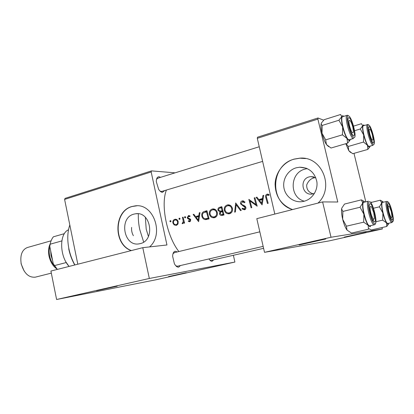 <?xml version="1.0" encoding="UTF-8"?>
<svg xmlns="http://www.w3.org/2000/svg" width="414" height="414" viewBox="0 0 414 414"><rect width="100%" height="100%" fill="white"/><g stroke="black" fill="none" stroke-linecap="round" stroke-linejoin="round"><path stroke-width="0.62" d="M366.157 232.285L344.236 237.139L366.157 232.285M325.782 238.966L299.767 244.86C298.882 245.01 298.82 244.979 299.586 244.762L325.782 238.966M186.284 272.697L168.56 276.593L186.284 272.697M117.198 286.198L96.55 290.726L117.198 286.198M140.201 243.623C155.493 240.524 151.038 211.171 135.72 213.764L133.934 214.116C118.647 217.728 123.682 246.915 139.125 243.846L140.201 243.623M149.552 246.92C164.612 234.127 153.309 202.813 135.057 205.903L132.066 206.488C113.669 210.886 113.074 244.4 131.197 250.62M136.755 205.82L132.309 206.488C113.953 210.876 113.317 244.307 131.388 250.573M213.598 259.837L212.139 261.255C211.15 261.384 210.146 260.675 209.117 259.133L208.987 258.926M209.96 260.225L211.052 260.422L263.599 248.328M180.473 265.534L178.662 267.149C177.166 267.304 175.743 266.161 174.387 263.718L172.633 256.292C172.767 253.275 173.626 251.593 175.21 251.246L177.249 251.935M175.836 265.819L177.513 266.223L263.154 246.377M164.606 190.585L162.428 192.329C161.149 192.241 159.882 191.232 158.64 189.307L156.326 181.73C156.337 178.465 157.242 176.804 159.048 176.747L160.575 177.342M160.125 191.17L161.745 191.439L262.631 161.393L161.745 191.439M313.238 193.856C308.658 192.474 306.484 189.472 306.717 184.851C308.409 180.82 310.93 178.486 314.288 177.844L315.458 177.58M304.342 201.188C289.081 197.457 289.609 172.705 305.071 169.083L307.307 168.622M315.882 177.86L310.826 176.597L309.232 176.871C299.296 179.158 301.956 195.599 312.032 194.078L314.449 193.441M304.093 201.256C312.208 199.217 318.061 190.435 316.881 181.818C314.733 172.343 308.989 167.473 299.643 167.215L296.212 167.805C287.947 170.128 282.41 179.236 283.921 187.801C285.329 196.381 293.51 202.741 302.018 201.649L304.093 201.256M318.009 203.083C334.921 187.495 321.761 155.861 299.767 158.164L294.002 159.131C283.274 162.267 275.398 172.861 275.093 184.163C275.476 196.593 281.277 205.065 292.496 209.577M305.548 158.572L299.933 158.195L294.173 159.162C270.358 165.031 269.26 203.108 292.6 209.546M262.942 195.532L262.383 198.601L258.755 199.574L256.918 197.167L256.142 197.374L262.088 204.909L263.734 195.32L262.942 195.532L263.687 195.553M242.211 200.925C240.912 201.395 240.348 202.353 240.524 203.802L245.155 207.533L244.322 208.904L242.485 208.226L242.004 208.91L244.503 209.784C245.637 209.396 246.082 208.573 245.844 207.31L245.047 206.146L241.709 204.376L241.222 203.626L242.407 201.789L244.451 202.731L245.01 202.125L242.211 200.925L243.422 200.935M241.269 210.405L235.68 202.927L234.645 212.159L235.385 211.963L236.146 204.687L240.524 210.602L241.269 210.405M217.241 212.284C216.491 209.991 215.032 208.879 212.868 208.935L212.273 209.049C209.939 209.945 208.998 211.73 209.448 214.416C210.24 216.745 211.777 217.867 214.064 217.78L214.623 217.671C216.889 216.781 217.764 214.985 217.241 212.284M209.101 218.902L206.938 210.721L204.661 211.337C202.306 212.004 201.385 213.665 201.897 216.32C202.374 218.152 203.476 219.249 205.199 219.617L209.101 218.902M185.669 217.091L184.929 216.579L184.489 217.412L185.229 217.924L185.669 217.091M190.083 216.03L188.411 215.637L187.273 217.754L187.739 218.597L190.109 220.067L189.643 221.04L188.577 220.662L188.277 221.283L189.69 221.79L190.74 219.865L190.264 219.022L188.215 218.064L187.904 217.547L188.608 216.351L189.783 216.693L190.083 216.03M199.289 212.796L198.798 215.699L195.522 216.584L193.845 214.271L193.141 214.462L198.617 221.671L200.003 212.605L199.289 212.796L199.972 212.775M269.193 194.658L267.009 194.197C265.597 194.88 265.214 196.05 265.85 197.706L267.449 203.491L268.174 203.3L266.595 197.597C266.119 196.49 266.311 195.656 267.175 195.087L268.924 195.434L269.193 194.658M184.572 223.058L183.091 217.19L182.455 217.36L183.304 221.376L182.098 223.607L182.703 223.663L183.692 222.365L183.935 223.224L184.572 223.058M171.013 221.06L170.289 220.553L169.859 221.371L170.584 221.878L171.013 221.06M178.18 221.614C177.678 220 176.695 219.208 175.226 219.244L174.827 219.322C173.249 219.917 172.607 221.148 172.902 223.032L174.139 224.911L176.348 225.356L178.025 223.87L178.18 221.614M180.054 218.613L179.319 218.106L178.879 218.928L179.619 219.441L180.054 218.613M224.01 214.964L221.821 206.684L219.787 207.238C218.369 207.657 217.759 208.656 217.945 210.229L219.932 211.952L219.549 213.94C219.974 215.104 220.76 215.616 221.904 215.482L224.01 214.964M232.368 208.237C231.607 205.924 230.122 204.801 227.912 204.852L227.286 204.977C224.895 205.887 223.927 207.699 224.383 210.416C225.18 212.77 226.743 213.903 229.071 213.815L229.661 213.702C231.99 212.791 232.891 210.969 232.368 208.237M257.177 206.208L254.921 197.706L254.212 197.902L255.924 204.573L248.845 199.357L251.086 207.812L251.795 207.626L249.978 200.966L257.177 206.208M178.879 251.536C166.795 236.265 160.497 204.707 166.412 190.047M353.986 153.351L365.816 201.835M151.172 171.97L64.605 199.413L65.07 198.373L151.529 170.889L151.172 171.97L166.946 244.979L142.783 247.67L149.335 278.467L234.898 262.057L155.721 279.828L56.594 299.503L149.335 278.467M64.605 199.413L77.801 264.21M331.024 237.253L382.36 228.963L329.513 240.824L264.52 252.338L331.024 237.253L322.604 201.913L337.783 202.001L317.88 119.118L257.296 138.328L274.818 214.074M257.296 138.328L257.487 137.21L317.968 117.99L323.65 120.153M322.604 201.913L256.809 218.654L264.52 252.338M317.968 117.99L317.88 119.118M382.013 227.545L382.36 228.963M370.452 202.192L372.17 202.203M151.529 170.889L175.091 172.84M142.783 247.67L50.906 271.051L56.594 299.503M233.377 255.283L234.898 262.057M131.621 227.41C131.347 230.36 131.931 233.118 133.375 235.695M174.47 252.623L172.98 253.766M158.329 178.155L157.724 178.222L156.523 179.355M268.288 194.238L267.009 194.197M267.682 195.056L268.567 194.342M197.183 217.024L196.831 216.532M193.964 214.436L193.141 214.462M199.429 216.02L195.522 216.584M199.486 215.678L198.798 215.699M198.197 220.077L196.07 217.324L198.658 216.631L198.197 220.077L198.886 220.046M199.346 216.605L198.658 216.631M190.523 221.319L188.277 221.283M190.782 220.036L190.109 220.067M190.626 219.539L189.788 219.58M189.364 218.525L187.739 218.597M187.966 217.723L187.273 217.754M189.219 215.606L188.411 215.637M189.659 216.289L189.943 215.922M185.684 217.366L184.489 217.412M184.365 222.328L183.692 222.365M182.957 223.56L182.098 223.607M184.095 221.335L183.304 221.376M183.123 217.334L182.455 217.36M171.029 221.314L169.859 221.371M176.876 225.154L176.25 224.786L174.139 224.911M173.564 222.996L172.902 223.032M175.991 219.27L174.827 219.322M175.841 219.953L176.504 219.446M176.147 224.636L175.898 224.688C174.729 224.714 173.937 224.109 173.523 222.856C173.295 221.433 173.782 220.491 174.987 220.036L175.277 219.979C176.4 219.943 177.161 220.543 177.549 221.775C177.797 223.213 177.332 224.165 176.147 224.636L177.616 224.554M178.206 221.744L177.549 221.775M180.069 218.877L178.879 218.928M206.42 219.555L205.199 219.617M206.772 219.492L205.287 218.742M202.596 216.294L201.897 216.32M204.951 212.165L207.047 211.212M206.467 211.74L208.19 218.24L205.349 218.747C203.911 218.551 202.974 217.686 202.549 216.149C202.182 214.731 202.524 213.593 203.579 212.739L207.166 211.72M208.894 218.209L208.19 218.24M207.166 218.654L208.956 218.432M214.623 217.671L212.993 216.905M210.152 214.39L209.448 214.416M214.173 209.018L212.273 209.049M212.837 209.81L214.261 209.044M214.333 216.838L213.945 216.915C212.071 217.034 210.788 216.144 210.11 214.24C209.753 212.035 210.55 210.586 212.491 209.888L212.967 209.794C214.742 209.717 215.942 210.607 216.574 212.465C216.967 214.664 216.222 216.118 214.333 216.838L216.253 216.729M215.156 216.869L216.118 216.765M217.283 212.449L216.574 212.465M215.596 209.732L213.598 209.779M222.587 215.342L221.723 214.628M220.279 213.914L219.549 213.94M221.392 211.911L219.932 211.952M221.583 211.849L218.618 210.048C218.608 208.837 219.192 208.144 220.377 207.978L221.335 207.719L222.101 210.793L220.429 211.176M218.67 210.214L217.945 210.229M220.574 207.926L221.832 207.212L219.787 207.238M223.079 214.297L221.702 214.633L220.217 213.748C220.16 212.584 220.709 211.921 221.873 211.766L222.328 211.647L223.079 214.297L223.803 214.271M223.865 214.478L222.163 214.54M223.089 214.581L223.87 214.493M223.048 211.626L222.328 211.647M222.82 210.778L222.101 210.793M222.023 211.14L220.217 211.197M222.194 211.145L222.887 211.047M222.054 207.709L221.335 207.719M229.553 213.727L227.819 212.894M225.107 210.4L224.383 210.416M227.757 205.763L229.299 204.966L227.286 204.977M229.372 212.858L228.958 212.941C227.048 213.06 225.744 212.154 225.061 210.234C224.704 208.009 225.516 206.539 227.509 205.82L228.011 205.722C229.822 205.649 231.043 206.55 231.68 208.423C232.078 210.648 231.307 212.123 229.372 212.858L231.343 212.729M230.039 212.905L231.095 212.806M232.409 208.413L231.68 208.423M230.753 205.706L228.719 205.717M237.025 204.682L236.146 204.687M244.664 201.753L242.899 201.747M244.84 209.665L243.779 208.935M243.535 208.884L242.004 208.91M245.528 208.915L244.115 208.941M245.699 208.879L244.322 208.904M245.895 207.523L245.155 207.533M245.471 206.57L244.332 206.581M244.845 206.006L243.054 206.022M244.721 205.934L244.012 205.582M241.279 203.802L240.524 203.802M242.93 201.747L243.774 201.075M256.758 204.801L256.457 204.568M251.153 200.976L249.978 200.966M256.69 204.568L255.924 204.573M254.967 197.913L254.212 197.902M260.07 200.159L259.64 199.589M257.094 197.395L256.142 197.374M263.076 198.927L260.582 199.6L258.755 199.574M263.133 198.611L262.383 198.601M261.658 203.233L259.355 200.35L262.217 199.579L261.658 203.233L262.414 203.233M262.968 199.589L262.217 199.579M69.811 224.968C67.466 231.778 67.151 239.665 68.874 248.633C70.09 254.532 72.098 259.971 74.887 264.95M143.663 242.071L139.756 229.558C138.607 224.109 138.141 218.923 138.359 213.997M145.361 217.34L146.204 229.139L148.419 236.492M74.758 264.986C71.943 260.064 69.93 254.667 68.714 248.788M372.455 135.171C371.772 132.537 371.027 130.607 370.209 129.38C368.998 128.19 368.853 129.763 369.769 134.095C371.342 139.44 372.434 141.272 373.05 139.59L372.455 135.171C371.772 132.537 371.027 130.607 370.209 129.38C368.998 128.19 368.853 129.763 369.769 134.095C371.342 139.44 372.434 141.272 373.05 139.59L372.455 135.171M350.57 152.497L348.754 150.618L348.241 146.473L363.513 142.043L367.461 145.252L367.813 149.423L369.811 146.954L367.813 149.423L352.712 153.713L348.754 150.618L345.804 143.705L348.754 150.618L348.241 146.473L346.156 143.601L348.241 146.473L363.513 142.043L367.461 145.252C366.043 142.701 364.786 139.28 363.694 134.98L363.513 142.043L363.694 134.98L360.304 128.982L363.694 134.98C362.68 130.715 362.338 127.652 362.674 125.784L363.668 124.883L364.341 125.426L363.668 124.883L360.304 128.982L354.612 130.695L360.304 128.982L362.674 125.784C362.338 127.652 362.68 130.715 363.694 134.98C364.786 139.28 366.043 142.701 367.461 145.252L367.813 149.423L352.712 153.713L348.754 150.618L350.57 152.497M361.489 123.698L362.674 125.784L361.489 123.698L353.556 126.11L361.489 123.698M369.138 126.601C371.461 127.305 375.56 143.886 373.112 142.69L372.352 141.976C370.53 139.621 368.051 130.726 368.388 127.735L369.138 126.601C371.461 127.305 375.56 143.886 373.112 142.69L372.352 141.976C370.53 139.621 368.051 130.726 368.388 127.735L369.138 126.601M363.497 125.685C360.863 125.835 366.183 145.982 368.952 146.349L369.257 146.359L368.952 146.349C366.183 145.982 360.863 125.835 363.497 125.685L368.113 124.49L363.497 125.685M370.106 146.126C369.723 147.824 368.843 147.529 367.461 145.252C368.843 147.529 369.723 147.824 370.106 146.126L370.106 146.126M352.878 127.31C352.164 124.505 351.326 122.384 350.379 120.945C348.811 119.33 348.531 121.002 349.535 125.97C351.429 132.232 352.749 134.214 353.489 131.911L352.878 127.31C352.164 124.505 351.326 122.384 350.379 120.945C348.811 119.33 348.531 121.002 349.535 125.97C351.429 132.232 352.749 134.214 353.489 131.911L352.878 127.31M350.301 139.549L349.074 140.677L347.004 138.452L347.594 143.177L350.016 140.279L347.594 143.177L331.003 148.031L326.444 144.543L325.658 139.86L342.45 134.824L347.004 138.452C345.312 135.569 343.858 131.724 342.647 126.922L342.45 134.824L347.004 138.452L347.594 143.177L331.003 148.031L326.444 144.543C324.669 141.733 323.194 137.965 322.004 133.23L322.19 125.442L338.906 120.241L342.647 126.922C341.534 122.161 341.224 118.766 341.716 116.732L338.906 120.241L342.647 126.922L342.45 134.824L325.658 139.86L322.004 133.23C321.212 129.851 320.871 127.072 320.99 124.888L321.295 123.129L324.172 119.682L340.613 114.497L341.716 116.732C342.099 115.522 342.782 115.402 343.755 116.36C342.782 115.402 342.099 115.522 341.716 116.732L338.906 120.241L322.19 125.442L321.274 124.376L321.295 123.129L324.172 119.682L340.613 114.497L341.716 116.732C341.224 118.766 341.534 122.161 342.647 126.922C343.858 131.724 345.312 135.569 347.004 138.452L349.074 140.677L350.301 139.549M353.416 135.632L352.335 134.586C350.244 131.781 347.713 122.875 347.998 119.335C348.086 117.99 348.428 117.441 349.033 117.685C351.941 118.611 356.459 137.07 353.416 135.632L352.335 134.586C350.244 131.781 347.713 122.875 347.998 119.335C348.086 117.99 348.428 117.441 349.033 117.685C351.941 118.611 356.459 137.07 353.416 135.632M348.847 139.735L349.271 139.756L348.847 139.735C345.405 139.223 339.48 116.965 342.709 116.691C339.48 116.965 345.405 139.223 348.847 139.735M328.638 146.68L326.444 144.543L325.658 139.86L322.004 133.23L322.19 125.442L321.274 124.376L321.295 123.129L320.99 124.888C320.871 127.072 321.212 129.851 322.004 133.23C323.194 137.965 324.669 141.733 326.444 144.543L328.638 146.68M370.753 212.853C372.486 218.701 373.713 220.465 374.432 218.147L373.764 212.682L371.612 207.036C369.93 205.287 369.645 207.223 370.753 212.853M373.531 219.523L373.143 220.802M370.975 225.552L370.054 226.779L368.139 225.257L368.532 229.206L351.496 233.066L347.02 230.101L346.42 226.184L363.673 222.178L368.139 225.257C366.535 222.794 365.117 219.115 363.88 214.219L363.673 222.178M374.52 221.961L373.117 220.766C371.068 217.795 368.802 208.847 369.2 205.308L370.028 203.595C372.636 203.176 377.263 222.054 374.52 221.961M375.881 221.863C375.752 223.56 375.265 224.528 374.411 224.766L374.359 224.776C371.125 225.863 364.977 201.323 368.439 201.188L363.927 202.301C360.387 202.456 366.504 226.919 369.821 225.816L369.935 225.79M346.42 226.184L342.678 219.27L342.875 211.43L360.045 207.243L363.88 214.219C362.736 209.324 362.348 205.592 362.726 203.026L360.045 207.243M342.875 211.43L341.674 209.127L341.752 208.19L344.505 204.061L361.391 199.858L362.726 203.026C363.099 201.173 363.859 200.842 365.019 202.032M364.113 201.375L361.391 199.858M347.02 230.101L346.699 229.646C345.126 227.182 343.786 223.72 342.678 219.27C341.731 215.213 341.364 211.88 341.581 209.272L341.752 208.19M388.943 211.828C390.397 216.848 391.416 218.509 392.006 216.812L391.354 211.689L389.377 206.457C388.084 205.194 387.939 206.984 388.943 211.828M391.484 217.614L390.992 218.825M375.896 221.718L382.691 220.15L386.567 222.918L386.759 226.474L371.296 229.961L368.869 228.673M370.742 202.555L380.3 200.21L381.677 203.046L382.536 201.525L383.509 202.182M388.135 203.553C390.216 203.176 394.397 220.098 392.187 219.979L391.209 219.166C389.403 216.688 387.126 207.719 387.54 204.728L388.135 203.553M387.97 223.425L392.042 222.499C389.465 223.425 383.933 201.442 386.723 201.401L382.634 202.394C379.778 202.456 385.284 224.372 387.928 223.436L388.011 223.415M373.48 208.242L379.415 206.814L382.883 213.044L382.691 220.15M388.849 223.229C388.477 224.745 387.716 224.642 386.567 222.918C385.222 220.709 383.995 217.417 382.883 213.044C381.843 208.672 381.444 205.339 381.677 203.046L379.415 206.814M382.655 201.54L380.3 200.21M386.759 226.474L388.456 224.129M68.507 229.796C59.223 233.465 59.373 255.976 69.081 266.43M61.826 240.979L61.914 240.451M68.76 266.047L66.126 262.253M56.009 267.832L53.251 263.718L49.799 246.48L50.151 244.198L61.821 240.938M53.251 263.718L57.365 269.411M66.188 262.559L54.441 265.597M64.382 233.662L53.396 236.798C51.833 238.697 50.751 241.16 50.151 244.198M51.103 240.808L27.396 247.51C22.092 249.694 20.007 255.014 21.145 263.47C23.877 273.178 28.607 277.742 35.325 277.163L51.32 273.126M50.244 243.742C48.521 247.096 48.102 251.179 48.992 255.981C50.353 262.01 53.028 266.352 57.003 269.017M24.136 271.046L21.057 263.661M266.626 197.721L265.85 197.706M190.342 219.104L188.882 219.172M183.578 219.301L182.91 219.332M206.783 211.285L204.661 211.337M208.925 218.318L207.673 218.375M222.846 210.886L221.65 210.917M372.967 145.2C370.256 144.812 364.92 124.604 367.492 124.479C364.92 124.604 370.256 144.812 372.967 145.2L373.268 145.216L372.967 145.2M368.739 124.992C365.645 123.124 370.737 143.793 373.511 144.305C376.44 145.702 371.534 125.872 368.739 124.992C365.645 123.124 370.737 143.793 373.511 144.305C376.44 145.702 371.534 125.872 368.739 124.992M353.68 138.457L353.261 138.431C349.897 137.893 343.951 115.563 347.108 115.315L342.709 116.691L347.108 115.315C343.951 115.563 349.897 137.893 353.261 138.431L349.271 139.756L353.68 138.457M353.856 137.432C357.489 139.109 352.086 117.048 348.593 115.894C344.748 113.622 350.384 136.729 353.856 137.432C357.489 139.109 352.086 117.048 348.593 115.894C344.748 113.622 350.384 136.729 353.856 137.432M374.97 223.803C378.241 223.865 372.714 201.302 369.578 201.763C366.095 201.121 371.865 224.781 374.97 223.803M387.727 201.913C384.927 201.349 390.128 222.458 392.596 221.63C395.23 221.728 390.226 201.494 387.727 201.913M54.762 266.186C52.236 263.511 50.529 260.085 49.639 255.914C49.002 252.587 49.075 249.544 49.861 246.785M50.663 250.796L51.051 255.64L52.583 260.365M137.593 213.717L135.72 213.764M160.798 191.718L161.315 191.568M313.947 176.954L310.826 176.597M306.298 168.203L299.643 167.215M267.34 194.135L267.941 194.15M188.686 215.585L188.95 215.575M188.903 216.32L189.969 216.279M175.236 219.244L175.619 219.223M175.898 224.688L177.585 224.59M175.541 219.969L177.166 219.896M206.12 218.706L207.957 218.618M212.868 208.935L213.619 208.92M213.945 216.915L215.735 216.843M221.702 214.633L223.477 214.566M220.429 211.181L222.401 211.13M227.912 204.852L228.756 204.847M228.958 212.941L230.686 212.889M242.573 200.857L243.07 200.862M373.268 145.216L369.257 146.359L373.268 145.216M259.247 146.753L157.724 178.222L259.247 146.753M347.9 115.33L347.108 115.315L347.9 115.33M174.299 252.654L259.821 231.819M374.411 224.766L369.878 225.806M388.529 205.981L388.016 205.691M392.079 222.494L393.259 220.232M388.844 202.876L387.323 201.432"/></g></svg>
